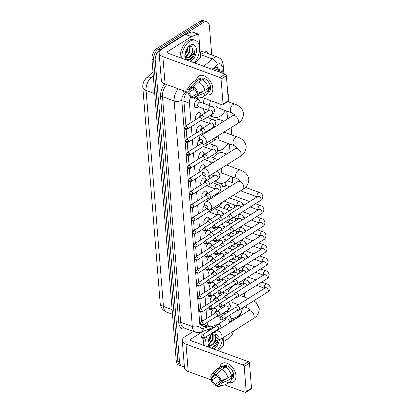 <?xml version="1.0" encoding="UTF-8"?>
<svg xmlns="http://www.w3.org/2000/svg" width="413" height="413" viewBox="0 0 413 413"><rect width="100%" height="100%" fill="white"/><g stroke="black" fill="none" stroke-linecap="round" stroke-linejoin="round"><path stroke-width="0.62" d="M198.204 106.946A4.342 2.586 -69.9 0 1 197.569 107.452A4.342 2.586 -69.9 0 1 195.772 107.757A4.342 2.586 -69.9 0 1 194.482 104.153A4.342 2.586 -69.9 0 1 196.96 99.91A4.342 2.586 -69.9 0 1 198.751 99.605A4.342 2.586 -69.9 0 1 200.088 101.789M195.731 119.651A4.342 2.586 -69.9 0 1 198.013 112.966A4.342 2.586 -69.9 0 1 199.804 112.661A4.342 2.586 -69.9 0 1 201.136 114.845M196.784 132.707A4.342 2.586 -69.9 0 1 199.061 126.022A4.342 2.586 -69.9 0 1 200.852 125.717A4.342 2.586 -69.9 0 1 202.189 127.901M197.832 145.763A4.342 2.586 -69.9 0 1 199.52 139.542M198.885 158.819A4.342 2.586 -69.9 0 1 201.162 152.139A4.342 2.586 -69.9 0 1 202.953 151.834A4.342 2.586 -69.9 0 1 204.29 154.018M199.933 171.875A4.342 2.586 -69.9 0 1 202.21 165.195A4.342 2.586 -69.9 0 1 204.007 164.89A4.342 2.586 -69.9 0 1 205.338 167.074M200.986 184.931A4.342 2.586 -69.9 0 1 203.263 178.251A4.342 2.586 -69.9 0 1 205.054 177.946A4.342 2.586 -69.9 0 1 206.392 180.13M202.034 197.992A4.342 2.586 -69.9 0 1 204.311 191.307A4.342 2.586 -69.9 0 1 206.108 191.002A4.342 2.586 -69.9 0 1 207.44 193.186M203.088 211.048A4.342 2.586 -69.9 0 1 204.74 204.853M204.136 224.104A4.342 2.586 -69.9 0 1 206.412 217.419A4.342 2.586 -69.9 0 1 208.209 217.114A4.342 2.586 -69.9 0 1 209.541 219.298M205.189 237.16A4.342 2.586 -69.9 0 1 207.465 230.475A4.342 2.586 -69.9 0 1 209.257 230.17A4.342 2.586 -69.9 0 1 210.594 232.354M206.237 250.216A4.342 2.586 -69.9 0 1 208.513 243.531A4.342 2.586 -69.9 0 1 210.31 243.226A4.342 2.586 -69.9 0 1 211.642 245.41M207.29 263.272A4.342 2.586 -69.9 0 1 209.567 256.592A4.342 2.586 -69.9 0 1 211.358 256.282A4.342 2.586 -69.9 0 1 212.695 258.471M208.338 276.328A4.342 2.586 -69.9 0 1 210.615 269.648A4.342 2.586 -69.9 0 1 212.406 269.343A4.342 2.586 -69.9 0 1 213.743 271.527M209.391 289.384A4.342 2.586 -69.9 0 1 211.668 282.704A4.342 2.586 -69.9 0 1 213.459 282.399A4.342 2.586 -69.9 0 1 214.796 284.583M210.439 302.44A4.342 2.586 -69.9 0 1 212.716 295.76A4.342 2.586 -69.9 0 1 214.507 295.455A4.342 2.586 -69.9 0 1 215.844 297.639M211.492 315.501A4.342 2.586 -69.9 0 1 213.769 308.816A4.342 2.586 -69.9 0 1 215.56 308.511A4.342 2.586 -69.9 0 1 216.897 310.695M226.014 185.597A4.615 2.752 -69.9 0 1 225.059 186.423A4.615 2.752 -69.9 0 1 223.154 186.748A4.615 2.752 -69.9 0 1 221.719 183.418M223.97 208.55A4.615 2.752 -69.9 0 1 226.515 204.512A4.615 2.752 -69.9 0 1 228.42 204.192A4.615 2.752 -69.9 0 1 229.865 206.918M231.461 319.006L236.768 316.952A8.136 4.853 110.1 0 0 237.697 316.477A8.136 4.853 110.1 0 0 242.416 307.948M223.433 73.478A8.136 4.853 110.1 0 0 221.378 71.279L215.158 69.007L213.526 68.811M153.006 72.177L146.243 78.134A7.32 4.367 110.1 0 0 142.779 86.616M207.104 322.424A8.136 4.853 110.1 0 0 209.618 326.631A8.136 4.853 110.1 0 0 212.045 326.533L218.384 324.076M190.78 96.921A8.136 4.853 110.1 0 0 189.469 103.235L191.028 122.615M191.348 126.579L192.076 135.671M192.396 139.635L193.129 148.726M193.449 152.691L194.177 161.782M194.497 165.747L195.23 174.838M195.55 178.803L196.278 187.894M196.598 191.859L197.331 200.95M197.651 204.915L198.379 214.006M198.699 217.971L199.433 227.062M199.753 231.032L200.481 240.123M200.801 244.088L201.534 253.179M201.854 257.144L202.582 266.235M202.902 270.2L203.635 279.291M203.955 283.256L204.683 292.347M205.003 296.312L205.736 305.403M206.051 309.368L206.784 318.459M221.378 71.279A8.136 4.853 110.1 0 0 218.389 71.635M240.738 284.851L240.603 283.184M239.777 272.931L239.55 270.128M238.729 259.875L238.502 257.072M237.676 246.819L237.449 244.016M236.628 233.763L236.401 230.96M235.575 220.702L235.348 217.904M234.527 207.646L234.3 204.848M233.567 195.71L233.526 195.215M232.514 182.654L232.044 176.831M230.046 151.943L229.401 143.93M227.398 119.042L226.752 111.03M219.009 205.994A4.342 2.586 -69.9 0 1 219.076 206.438M217.956 192.933A4.342 2.586 -69.9 0 1 218.028 193.382M234.976 271.145A4.615 2.752 -69.9 0 1 235.121 272.198M233.928 258.089A4.615 2.752 -69.9 0 1 234.068 259.142M232.875 245.033A4.615 2.752 -69.9 0 1 233.02 246.086M231.827 231.977A4.615 2.752 -69.9 0 1 231.967 233.03M230.774 218.921A4.615 2.752 -69.9 0 1 230.919 219.974M227.713 180.192A4.615 2.752 -69.9 0 1 227.764 180.806M184.337 366.166A8.136 4.853 -69.9 0 1 182.019 366.223A8.136 4.853 -69.9 0 1 179.495 361.927L155.226 60.257A8.136 4.853 -69.9 0 1 159.97 49.844L203.537 22.416L201.9 21.822A8.136 4.853 -69.9 0 1 205.261 21.249A8.136 4.853 -69.9 0 0 201.9 21.822L158.334 49.245L201.9 21.822L200.264 21.223A8.136 4.853 -69.9 0 1 203.624 20.65L206.898 21.843A8.136 4.853 -69.9 0 1 209.417 26.143L211.735 54.939M155.226 60.257L153.59 59.658A8.136 4.853 -69.9 0 1 158.334 49.245A8.136 4.853 -69.9 0 0 153.59 59.658L177.858 361.329L153.59 59.658L151.953 59.064A8.136 4.853 -69.9 0 1 156.697 48.646L200.264 21.223M182.019 366.223L180.383 365.624A8.136 4.853 -69.9 0 1 177.858 361.329A8.136 4.853 -69.9 0 0 180.383 365.624L178.746 365.03A8.136 4.853 -69.9 0 1 176.222 360.73L151.953 59.064M233.417 331.174A8.136 4.853 -69.9 0 1 228.947 338.226L223.454 341.68M233.04 319.739L233.102 320.478M203.537 22.416A8.136 4.853 -69.9 0 1 206.898 21.843M202.613 325.227A8.136 4.853 110.1 0 0 204.223 326.559A8.136 4.853 110.1 0 0 206.65 326.461L207.868 325.991M187.187 92.058A8.136 4.853 110.1 0 0 183.919 101.242L185.896 125.841M186.191 129.522L186.95 138.897M187.244 142.578L187.998 151.953M188.292 155.634L189.046 165.014M189.345 168.69L190.099 178.07M190.393 181.746L191.147 191.126M191.446 194.807L192.2 204.182M192.494 207.863L193.248 217.238M193.547 220.919L194.301 230.294M194.595 233.975L195.349 243.35M195.648 247.031L196.402 256.406M196.696 260.087L197.45 269.462M197.75 273.143L198.503 282.523M198.798 286.199L199.551 295.579M199.851 299.26L200.604 308.635M200.899 312.316L201.652 321.691M220.098 70.814A8.136 4.853 110.1 0 0 217.739 67.608A8.136 4.853 110.1 0 0 213.464 68.868L212.685 69.554M216.877 67.433A8.136 4.853 -69.9 0 1 218.462 70.215M206.232 325.392L205.013 325.862A8.136 4.853 -69.9 0 1 203.449 326.136M222.628 337.968A13.562 8.084 -69.9 0 1 217.264 350.301M207.589 331.67A13.562 8.084 -69.9 0 1 211.213 328.252A13.562 8.084 -69.9 0 1 211.471 328.098M214.042 327.101A13.562 8.084 -69.9 0 1 215.008 327.003M219.52 339.238A8.843 5.271 -69.9 0 1 214.414 348.319A8.843 5.271 -69.9 0 1 213.325 348.861M208.854 347.23A8.843 5.271 -69.9 0 1 208.085 344.855A8.843 5.271 -69.9 0 1 212.148 333.73A8.843 5.271 -69.9 0 1 213.175 332.95A8.843 5.271 -69.9 0 1 215.318 332.155M208.018 344.189L210.062 347.188L213.459 346.992C215.152 346.048 216.52 344.457 217.568 342.217L218.363 338.836M208.957 345.371L211.425 344.943C214.507 342.702 215.88 339.78 215.54 336.182M208.183 344.793L209.272 345.511L212.076 345.18L213.18 344.401A6.128 3.655 -69.9 0 0 215.638 336.564M208.049 344.328L208.828 343.993L212.514 339.305L212.38 333.931M208.152 344.695L209.479 344.23L213.165 339.543L213.17 334.375L212.716 333.838M208.157 341.437L209.918 338.355L210.449 335.686M208.028 342.465L210.568 338.593L211.053 334.881M217.811 338.49L213.18 344.401M215.338 335.454L211.637 334.287M204.915 345.789A13.562 8.084 -69.9 0 1 206.83 336.316M203.279 345.196A13.562 8.084 -69.9 0 1 204.352 337.875M208.493 341.019L209.902 338.087L210.449 335.738M211.095 341.964L212.499 339.037L213.046 336.688M213.691 342.914L215.096 339.987L215.643 337.633M212.349 347.416L213.02 347.096L217.692 340.931L218.219 338.753M235.947 375.68A10.846 6.902 57.8 0 1 229.236 382.34A10.846 6.902 57.8 0 0 233.546 381.87A10.846 6.902 57.8 0 0 235.947 375.68A10.846 6.902 57.8 0 0 228.167 363.776A10.846 6.902 57.8 0 0 219.695 367.193A10.846 6.902 57.8 0 1 221.987 363.512A10.846 6.902 57.8 0 1 230.578 365.443A10.846 6.902 57.8 0 1 235.947 375.68M223.134 337.648L223.67 344.37A1.358 0.811 110.1 0 1 223.035 345.991L217.878 350.529M193.392 331.386L184.91 336.724A10.846 5.312 -4.6 0 0 182.278 340.586A10.846 5.312 -4.6 0 0 186.01 344.174L243.066 365.009L248.383 361.669L191.322 340.828A2.71 1.327 175.4 0 1 190.388 339.93A2.71 1.327 175.4 0 1 191.049 338.965L203.263 331.278M182.278 340.586L184.477 367.921A10.846 5.312 -4.6 0 0 188.209 371.509L211.1 379.872M224.703 384.839L245.265 392.35A1.358 0.862 -122.2 0 0 245.895 392.319A1.358 0.862 -122.2 0 0 246.194 391.545L251.507 388.199A1.358 0.862 57.8 0 1 251.207 388.974L245.895 392.319M248.383 361.669A1.358 0.862 57.8 0 1 249.498 363.218L244.186 366.563L246.194 391.545M244.186 366.563A1.358 0.862 -122.2 0 0 243.066 365.009M249.498 363.218L251.507 388.199M226.933 378.391L220.134 382.675A5.426 3.449 57.8 0 1 218.967 384.637A5.426 3.449 57.8 0 1 217.465 384.988L219.928 383.434M221.027 380.714L215.421 384.24A5.426 3.449 57.8 0 1 212.21 379.779L217.506 376.45M231.337 375.014L232.452 374.312A7.862 5.002 57.8 0 1 232.633 375.525A7.862 5.002 57.8 0 1 232.638 376.671L230.867 377.787L231.698 378.091A8.952 5.694 57.8 0 1 229.7 382.051L226.159 384.276A8.952 5.694 57.8 0 1 225.142 384.72L219.035 386.361A7.052 4.486 57.8 0 1 217.584 386.434L217.465 384.988M223.041 366.372L223.578 366.037A7.862 5.002 57.8 0 1 229.804 367.436A7.862 5.002 57.8 0 1 233.696 374.854A7.862 5.002 57.8 0 1 231.956 379.346L231.419 379.681M226.154 367.653L227.186 367.002A7.862 5.002 57.8 0 0 225.137 366.254L223.366 367.369L223.288 366.414L219.747 368.644L214.569 373.662L214.688 375.112L218.116 372.949M216.624 374.524L212.024 377.425L210.764 376.966A7.052 4.486 57.8 0 1 211.662 374.653L215.782 369.857A8.952 5.694 57.8 0 1 216.624 369.129L220.165 366.899A8.952 5.694 57.8 0 1 223.288 366.414M225.338 367.162A8.952 5.694 57.8 0 1 231.507 375.732L227.966 377.962L221.203 380.776L219.943 380.316A5.426 3.449 57.8 0 0 216.732 375.856L216.613 374.41L221.796 369.392L225.338 367.162M216.624 369.129A8.952 5.694 57.8 0 1 219.747 368.644M221.796 369.392A8.952 5.694 57.8 0 1 227.966 377.962M214.223 376.036L210.955 379.32L212.21 379.779M215.421 384.24L215.54 385.69L217.475 385.097M215.54 385.69A7.052 4.486 57.8 0 1 210.955 379.32M211.662 374.653A7.052 4.486 57.8 0 1 214.569 373.662M216.613 374.41A7.052 4.486 57.8 0 1 221.203 380.776M212.024 377.425A5.426 3.449 57.8 0 1 213.185 375.458A5.426 3.449 57.8 0 1 214.688 375.112M220.134 382.675L221.389 383.135L228.157 380.316L231.698 378.091M228.157 380.316A8.952 5.694 57.8 0 1 226.159 384.276M221.389 383.135A7.052 4.486 57.8 0 1 219.035 386.361M230.981 376.067L232.638 376.671M225.137 366.254L225.219 367.234M181.777 58.264A13.562 8.084 -69.9 0 1 189.712 41.326A13.562 8.084 -69.9 0 1 195.313 40.371A13.562 8.084 -69.9 0 1 199.541 49.751A13.562 8.084 -69.9 0 1 194.131 62.776M180.14 57.665A13.562 8.084 -69.9 0 1 188.08 40.727A13.562 8.084 -69.9 0 1 193.676 39.772L195.313 40.371M185.721 59.704A8.843 5.271 -69.9 0 1 184.952 57.33A8.843 5.271 -69.9 0 1 189.015 46.204A8.843 5.271 -69.9 0 1 190.042 45.425A8.843 5.271 -69.9 0 1 196.433 49.472A8.843 5.271 -69.9 0 1 191.281 60.794A8.843 5.271 -69.9 0 1 190.186 61.336M184.885 56.664L186.929 59.663L190.326 59.462C192.014 58.522 193.387 56.932 194.43 54.692L195.153 48.853C194.735 52.301 193.031 54.975 190.047 56.875A6.128 3.655 -69.9 0 0 192.406 48.657C191.782 46.349 190.481 45.719 188.504 46.762M185.819 57.841L188.292 57.412C191.374 55.177 192.747 52.255 192.406 48.657M185.05 57.268L186.139 57.98L188.942 57.65L190.047 56.875M184.916 56.798L185.695 56.467L189.381 51.78L189.247 46.406M185.019 57.164L186.346 56.7L190.032 52.017L190.037 46.845L189.582 46.313M185.024 53.912L186.784 50.83L187.316 48.156M184.895 54.939L187.435 51.067L187.92 47.35M185.36 53.489L186.769 50.562L187.316 48.213M187.956 54.439L189.366 51.511L189.913 49.157M190.558 55.388L191.962 52.456L192.51 50.107M189.216 59.89L189.887 59.565L194.559 53.406L195.153 48.853M218.24 336.709A1.9 1.208 -122.2 0 0 216.675 334.535A1.9 1.208 -122.2 0 0 215.374 335.661A1.9 1.208 -122.2 0 0 215.39 335.805A1.9 1.208 -122.2 0 0 216.536 337.622A1.9 1.208 -122.2 0 0 218.24 336.709M215.39 335.805L215.142 334.148A4.61 2.932 57.8 0 1 215.101 333.797A4.61 2.932 57.8 0 1 216.123 331.169A4.61 2.932 57.8 0 1 219.773 331.99A4.61 2.932 57.8 0 1 222.055 336.337A4.61 2.932 57.8 0 1 221.032 338.97A4.61 2.932 57.8 0 1 217.919 338.567L216.536 337.622M228.601 290.855A14.914 8.895 -69.9 0 1 233.701 285.486A14.914 8.895 -69.9 0 1 239.86 284.438A14.914 8.895 -69.9 0 1 241.615 285.491M244.522 292.905A14.914 8.895 -69.9 0 1 244.269 297.019M236.881 310.633A14.914 8.895 -69.9 0 1 235.787 311.407A14.914 8.895 -69.9 0 1 234.677 312.022M231.719 300.163A4.61 2.746 110.1 0 0 233.159 302.775L238.42 304.696M228.389 311.815A14.914 8.895 -69.9 0 1 227.124 310.628M221.172 308.604A14.914 8.895 -69.9 0 1 219.959 306.725M219.401 295.997A14.914 8.895 -69.9 0 1 220.057 293.715M207.832 207.367A1.9 1.208 -122.2 0 0 206.268 205.194A1.9 1.208 -122.2 0 0 204.967 206.319A1.9 1.208 -122.2 0 0 204.982 206.464A1.9 1.208 -122.2 0 0 206.128 208.281A1.9 1.208 -122.2 0 0 207.832 207.367M204.982 206.464L204.734 204.807A4.61 2.932 57.8 0 1 204.693 204.461A4.61 2.932 57.8 0 1 205.715 201.828A4.61 2.932 57.8 0 1 209.365 202.649A4.61 2.932 57.8 0 1 211.647 207.001A4.61 2.932 57.8 0 1 210.625 209.628A4.61 2.932 57.8 0 1 207.517 209.226L206.128 208.281M222.462 156.718A14.914 8.895 -69.9 0 1 223.294 156.145A14.914 8.895 -69.9 0 1 224.13 155.67M233.681 160.549A14.914 8.895 -69.9 0 1 233.861 167.678M230.697 176.341A14.914 8.895 -69.9 0 1 225.379 182.071A14.914 8.895 -69.9 0 1 219.22 183.119A14.914 8.895 -69.9 0 1 216.092 180.393M213.222 157.601A14.914 8.895 -69.9 0 1 217.155 153.904A14.914 8.895 -69.9 0 1 223.319 152.856L226.66 154.075M221.807 168.029A4.61 2.746 110.1 0 0 222.757 173.439L237.072 178.664A4.61 2.746 110.1 0 1 235.642 176.232A4.61 2.746 110.1 0 1 238.332 170.326A4.61 2.746 110.1 0 1 240.232 170.006L226.582 165.019M210.103 178.39A14.914 8.895 -69.9 0 1 209.035 176.067M209.484 164.89A14.914 8.895 -69.9 0 1 210.656 161.865M205.184 174.467A1.9 1.208 -122.2 0 0 203.619 172.293A1.9 1.208 -122.2 0 0 202.318 173.419A1.9 1.208 -122.2 0 0 202.339 173.563A1.9 1.208 -122.2 0 0 203.48 175.38A1.9 1.208 -122.2 0 0 205.184 174.467M202.339 173.563L202.086 171.906A4.61 2.932 57.8 0 1 202.045 171.56A4.61 2.932 57.8 0 1 203.067 168.927A4.61 2.932 57.8 0 1 206.717 169.748A4.61 2.932 57.8 0 1 208.999 174.1A4.61 2.932 57.8 0 1 207.982 176.728A4.61 2.932 57.8 0 1 204.869 176.325L203.48 175.38M219.814 123.817A14.914 8.895 -69.9 0 1 220.645 123.244A14.914 8.895 -69.9 0 1 221.482 122.769M231.037 127.648A14.914 8.895 -69.9 0 1 231.213 134.777M228.053 143.44A14.914 8.895 -69.9 0 1 222.731 149.17A14.914 8.895 -69.9 0 1 217.687 150.492M214.739 120.864A14.914 8.895 -69.9 0 1 220.671 119.956L224.011 121.174M219.158 135.128A4.61 2.746 110.1 0 0 220.108 140.539L234.424 145.763A4.61 2.746 110.1 0 1 232.994 143.332A4.61 2.746 110.1 0 1 235.684 137.426A4.61 2.746 110.1 0 1 237.589 137.106L223.934 132.119M212.303 144.591A14.914 8.895 -69.9 0 1 211.915 141.865M202.535 141.566A1.9 1.208 -122.2 0 0 200.971 139.393A1.9 1.208 -122.2 0 0 199.675 140.518A1.9 1.208 -122.2 0 0 199.691 140.663A1.9 1.208 -122.2 0 0 200.837 142.48A1.9 1.208 -122.2 0 0 202.535 141.566M199.691 140.663L199.438 139.005A4.61 2.932 57.8 0 1 199.402 138.66A4.61 2.932 57.8 0 1 200.419 136.027A4.61 2.932 57.8 0 1 204.068 136.848A4.61 2.932 57.8 0 1 206.35 141.2A4.61 2.932 57.8 0 1 205.333 143.827A4.61 2.932 57.8 0 1 202.22 143.425L200.837 142.48M227.749 92.91A14.914 8.895 -69.9 0 1 228.57 101.877M225.405 110.539A14.914 8.895 -69.9 0 1 220.083 116.27A14.914 8.895 -69.9 0 1 213.924 117.318A14.914 8.895 -69.9 0 1 211.043 114.979M216.345 102.708A4.61 2.746 110.1 0 0 217.46 107.638L231.776 112.863A4.61 2.746 110.1 0 1 230.346 110.431A4.61 2.746 110.1 0 1 233.035 104.525A4.61 2.746 110.1 0 1 234.94 104.205L227.826 101.603M209.406 105.516A14.914 8.895 -69.9 0 1 210.563 100.596M205.075 112.971A14.914 8.895 -69.9 0 1 203.325 108.495M203.268 103.276A14.914 8.895 -69.9 0 1 204.43 98.356M238.683 273.618L234.971 272.265A2.442 1.456 110.1 0 0 233.964 272.435A2.442 1.456 110.1 0 0 232.545 275.048M236.902 310.617L238.833 310.142A2.442 1.554 -122.2 0 0 239.132 310.013A2.442 1.554 -122.2 0 0 239.674 308.625A2.442 1.554 -122.2 0 0 237.661 305.832A2.442 1.554 -122.2 0 0 236.53 305.883A2.442 1.554 -122.2 0 0 236.288 306.1L235.023 307.633M236.783 310.648A1.76 1.12 -122.2 0 0 237 310.555A1.76 1.12 -122.2 0 0 237.392 309.549A1.76 1.12 -122.2 0 0 235.937 307.535A1.76 1.12 -122.2 0 0 235.121 307.571L220.707 316.647L219.886 318.284A1.76 0.862 175.4 0 0 220.496 318.867A1.76 0.862 -4.6 0 0 222.974 318.624A1.76 1.12 -122.2 0 0 222.101 316.962A1.76 1.12 -122.2 0 0 220.707 316.647M237.635 260.562L233.923 259.204A2.442 1.456 110.1 0 0 232.911 259.379A2.442 1.456 110.1 0 0 231.492 261.992M235.849 297.561L237.785 297.086A2.442 1.554 -122.2 0 0 238.084 296.957A2.442 1.554 -122.2 0 0 238.621 295.563A2.442 1.554 -122.2 0 0 236.613 292.771A2.442 1.554 -122.2 0 0 235.482 292.827A2.442 1.554 -122.2 0 0 235.24 293.044L233.975 294.577M235.735 297.592A1.76 1.12 -122.2 0 0 235.952 297.499A1.76 1.12 -122.2 0 0 236.339 296.493A1.76 1.12 -122.2 0 0 234.889 294.474A1.76 1.12 -122.2 0 0 234.073 294.515L219.654 303.591L218.838 305.222A1.76 0.862 175.4 0 0 219.442 305.806A1.76 0.862 -4.6 0 0 221.926 305.568A1.76 1.12 -122.2 0 0 221.053 303.906A1.76 1.12 -122.2 0 0 219.654 303.591M236.582 247.506L232.87 246.148A2.442 1.456 110.1 0 0 231.863 246.324A2.442 1.456 110.1 0 0 230.444 248.931M234.801 284.505L236.732 284.03A2.442 1.554 -122.2 0 0 237.031 283.901A2.442 1.554 -122.2 0 0 237.573 282.507A2.442 1.554 -122.2 0 0 235.56 279.715A2.442 1.554 -122.2 0 0 234.429 279.771A2.442 1.554 -122.2 0 0 234.186 279.988L232.922 281.521M234.682 284.536A1.76 1.12 -122.2 0 0 234.899 284.443A1.76 1.12 -122.2 0 0 235.291 283.437A1.76 1.12 -122.2 0 0 233.835 281.418A1.76 1.12 -122.2 0 0 233.02 281.459L218.606 290.535L217.785 292.167A1.76 0.862 175.4 0 0 218.394 292.75A1.76 0.862 -4.6 0 0 220.872 292.512A1.76 1.12 -122.2 0 0 220 290.85A1.76 1.12 -122.2 0 0 218.606 290.535M235.534 234.45L231.822 233.092A2.442 1.456 110.1 0 0 230.81 233.262A2.442 1.456 110.1 0 0 229.391 235.875M233.748 271.449L235.684 270.974A2.442 1.554 -122.2 0 0 235.983 270.845A2.442 1.554 -122.2 0 0 236.52 269.452A2.442 1.554 -122.2 0 0 234.512 266.659A2.442 1.554 -122.2 0 0 233.381 266.715A2.442 1.554 -122.2 0 0 233.138 266.932L231.874 268.465M233.634 271.48A1.76 1.12 -122.2 0 0 233.851 271.387A1.76 1.12 -122.2 0 0 234.238 270.381A1.76 1.12 -122.2 0 0 232.787 268.362A1.76 1.12 -122.2 0 0 231.972 268.404L217.553 277.479L216.737 279.111A1.76 0.862 175.4 0 0 217.341 279.694A1.76 0.862 -4.6 0 0 219.824 279.456A1.76 1.12 -122.2 0 0 218.952 277.794A1.76 1.12 -122.2 0 0 217.553 277.479M234.481 221.394L230.769 220.036A2.442 1.456 110.1 0 0 229.762 220.206A2.442 1.456 110.1 0 0 228.343 222.819M232.7 258.393L234.63 257.913A2.442 1.554 -122.2 0 0 234.93 257.789A2.442 1.554 -122.2 0 0 235.472 256.396A2.442 1.554 -122.2 0 0 233.459 253.603A2.442 1.554 -122.2 0 0 232.328 253.659A2.442 1.554 -122.2 0 0 232.085 253.871L230.821 255.41M232.581 258.419A1.76 1.12 -122.2 0 0 232.798 258.332A1.76 1.12 -122.2 0 0 233.19 257.325A1.76 1.12 -122.2 0 0 231.734 255.306A1.76 1.12 -122.2 0 0 230.919 255.348L216.505 264.423L215.684 266.055A1.76 0.862 175.4 0 0 216.293 266.638A1.76 0.862 -4.6 0 0 218.771 266.4A1.76 1.12 -122.2 0 0 217.899 264.738A1.76 1.12 -122.2 0 0 216.505 264.423M229.984 207.078L228.57 205.137A4.068 2.426 110.1 0 0 227.821 204.554A4.068 2.426 110.1 0 0 226.143 204.843A4.068 2.426 110.1 0 0 225.787 205.096M233.433 208.338L229.721 206.98A2.442 1.456 110.1 0 0 228.709 207.15A2.442 1.456 110.1 0 0 227.289 209.763M231.647 245.337L233.582 244.857A2.442 1.554 -122.2 0 0 233.882 244.733A2.442 1.554 -122.2 0 0 234.419 243.34A2.442 1.554 -122.2 0 0 232.411 240.547A2.442 1.554 -122.2 0 0 231.28 240.603A2.442 1.554 -122.2 0 0 231.037 240.815L229.773 242.354M231.533 245.363A1.76 1.12 -122.2 0 0 231.75 245.276A1.76 1.12 -122.2 0 0 232.137 244.269A1.76 1.12 -122.2 0 0 230.686 242.25A1.76 1.12 -122.2 0 0 229.871 242.292L215.452 251.367L214.636 252.999A1.76 0.862 175.4 0 0 215.24 253.582A1.76 0.862 -4.6 0 0 217.723 253.345A1.76 1.12 -122.2 0 0 216.851 251.677A1.76 1.12 -122.2 0 0 215.452 251.367M230.599 232.282L232.529 231.801A2.442 1.554 -122.2 0 0 232.829 231.678A2.442 1.554 -122.2 0 0 233.371 230.284A2.442 1.554 -122.2 0 0 231.357 227.491A2.442 1.554 -122.2 0 0 230.227 227.548A2.442 1.554 -122.2 0 0 229.984 227.759L228.719 229.298M230.48 232.307A1.76 1.12 -122.2 0 0 230.697 232.22A1.76 1.12 -122.2 0 0 231.089 231.213A1.76 1.12 -122.2 0 0 229.633 229.194A1.76 1.12 -122.2 0 0 228.817 229.236L214.404 238.306L213.583 239.943A1.76 0.862 175.4 0 0 214.192 240.526A1.76 0.862 -4.6 0 0 216.67 240.289A1.76 1.12 -122.2 0 0 215.798 238.621A1.76 1.12 -122.2 0 0 214.404 238.306M234.827 183.501L227.62 180.868A2.442 1.456 110.1 0 0 226.995 180.863M229.551 219.226L231.481 218.745A2.442 1.554 -122.2 0 0 231.781 218.622A2.442 1.554 -122.2 0 0 232.318 217.228A2.442 1.554 -122.2 0 0 230.309 214.435A2.442 1.554 -122.2 0 0 229.179 214.486A2.442 1.554 -122.2 0 0 228.936 214.703L227.671 216.242M229.432 219.251A1.76 1.12 -122.2 0 0 229.649 219.158A1.76 1.12 -122.2 0 0 230.036 218.157A1.76 1.12 -122.2 0 0 228.585 216.138A1.76 1.12 -122.2 0 0 227.769 216.18L213.351 225.25L212.535 226.887A1.76 0.862 175.4 0 0 213.139 227.47A1.76 0.862 -4.6 0 0 215.622 227.227A1.76 1.12 -122.2 0 0 214.75 225.565A1.76 1.12 -122.2 0 0 213.351 225.25M221.724 184.358A4.068 2.426 110.1 0 0 222.932 186.082A4.068 2.426 110.1 0 0 223.877 186.118L226.205 185.551M225.916 181.71A2.442 1.456 110.1 0 0 225.942 185.452L229.602 186.79M228.694 297.902A2.442 1.554 -122.2 0 0 226.747 295.507A2.442 1.554 -122.2 0 0 225.617 295.563A2.442 1.554 -122.2 0 0 225.374 295.775L224.109 297.314M226.479 299.296A1.76 1.12 -122.2 0 0 226.474 299.229A1.76 1.12 -122.2 0 0 225.023 297.21A1.76 1.12 -122.2 0 0 224.207 297.252L209.794 306.327L208.973 307.959A1.76 0.862 175.4 0 0 209.577 308.542A1.76 0.862 -4.6 0 0 212.06 308.305A1.76 1.12 -122.2 0 0 211.188 306.642A1.76 1.12 -122.2 0 0 209.794 306.327M227.646 284.846A2.442 1.554 -122.2 0 0 225.694 282.451A2.442 1.554 -122.2 0 0 224.569 282.507A2.442 1.554 -122.2 0 0 224.326 282.719L223.056 284.258M225.431 286.24A1.76 1.12 -122.2 0 0 225.426 286.173A1.76 1.12 -122.2 0 0 223.975 284.154A1.76 1.12 -122.2 0 0 223.159 284.196L208.741 293.271L207.925 294.903A1.76 0.862 175.4 0 0 208.529 295.486A1.76 0.862 -4.6 0 0 211.007 295.249A1.76 1.12 -122.2 0 0 210.134 293.581A1.76 1.12 -122.2 0 0 208.741 293.271M226.598 271.785A2.442 1.554 -122.2 0 0 224.646 269.395A2.442 1.554 -122.2 0 0 223.516 269.446A2.442 1.554 -122.2 0 0 223.273 269.663L222.008 271.202M224.378 273.184A1.76 1.12 -122.2 0 0 224.373 273.117A1.76 1.12 -122.2 0 0 222.922 271.098A1.76 1.12 -122.2 0 0 222.106 271.14L207.693 280.21L206.872 281.847A1.76 0.862 175.4 0 0 207.481 282.43A1.76 0.862 -4.6 0 0 209.959 282.187A1.76 1.12 -122.2 0 0 209.086 280.525A1.76 1.12 -122.2 0 0 207.693 280.21M225.544 258.729A2.442 1.554 -122.2 0 0 223.593 256.339A2.442 1.554 -122.2 0 0 222.468 256.39A2.442 1.554 -122.2 0 0 222.225 256.607L220.955 258.146M223.33 260.128A1.76 1.12 -122.2 0 0 223.325 260.056A1.76 1.12 -122.2 0 0 221.874 258.042A1.76 1.12 -122.2 0 0 221.058 258.079L206.639 267.154L205.824 268.791A1.76 0.862 175.4 0 0 206.428 269.374A1.76 0.862 -4.6 0 0 208.911 269.131A1.76 1.12 -122.2 0 0 208.033 267.469A1.76 1.12 -122.2 0 0 206.639 267.154M224.496 245.673A2.442 1.554 -122.2 0 0 222.545 243.283A2.442 1.554 -122.2 0 0 221.414 243.334A2.442 1.554 -122.2 0 0 221.172 243.551L219.907 245.085M222.277 247.067A1.76 1.12 -122.2 0 0 222.271 247A1.76 1.12 -122.2 0 0 220.821 244.986A1.76 1.12 -122.2 0 0 220.005 245.023L205.591 254.098L204.771 255.735A1.76 0.862 175.4 0 0 205.38 256.318A1.76 0.862 -4.6 0 0 207.858 256.075A1.76 1.12 -122.2 0 0 206.985 254.413A1.76 1.12 -122.2 0 0 205.591 254.098M229.742 210.656L219.133 206.784A2.442 1.456 110.1 0 0 218.126 206.954A2.442 1.456 110.1 0 0 216.706 209.567M223.443 232.617A2.442 1.554 -122.2 0 0 221.497 230.222A2.442 1.554 -122.2 0 0 220.366 230.278A2.442 1.554 -122.2 0 0 220.124 230.495L218.854 232.029M221.229 234.011A1.76 1.12 -122.2 0 0 221.223 233.944A1.76 1.12 -122.2 0 0 219.773 231.925A1.76 1.12 -122.2 0 0 218.957 231.967L204.538 241.042L203.723 242.674A1.76 0.862 175.4 0 0 204.327 243.257A1.76 0.862 -4.6 0 0 206.81 243.02A1.76 1.12 -122.2 0 0 205.932 241.357A1.76 1.12 -122.2 0 0 204.538 241.042M218.4 193.842L218.085 193.728A2.442 1.456 110.1 0 0 217.078 193.898A2.442 1.456 110.1 0 0 215.927 195.401M222.395 219.561A2.442 1.554 -122.2 0 0 220.444 217.166A2.442 1.554 -122.2 0 0 219.313 217.223A2.442 1.554 -122.2 0 0 219.071 217.439L217.806 218.973M220.175 220.955A1.76 1.12 -122.2 0 0 220.175 220.888A1.76 1.12 -122.2 0 0 218.72 218.869A1.76 1.12 -122.2 0 0 217.904 218.911L203.49 227.986L202.669 229.618A1.76 0.862 175.4 0 0 203.279 230.201A1.76 0.862 -4.6 0 0 205.757 229.964A1.76 1.12 -122.2 0 0 204.884 228.301A1.76 1.12 -122.2 0 0 203.49 227.986M217.197 311.108L215.803 309.198A4.068 2.426 110.1 0 0 215.059 308.614A4.068 2.426 110.1 0 0 214.326 308.542M217.171 311.118L216.954 311.041A2.442 1.456 110.1 0 0 215.947 311.211A2.442 1.456 110.1 0 0 214.559 313.565M220.702 328.283A2.442 1.554 -122.2 0 0 220.94 327.179A2.442 1.554 -122.2 0 0 218.931 324.386A2.442 1.554 -122.2 0 0 217.801 324.442A2.442 1.554 -122.2 0 0 217.558 324.659L216.293 326.193M218.054 329.207A1.76 1.12 -122.2 0 0 218.27 329.115A1.76 1.12 -122.2 0 0 218.658 328.108A1.76 1.12 -122.2 0 0 217.207 326.089A1.76 1.12 -122.2 0 0 216.391 326.131L202.029 335.17L201.208 336.807A1.76 0.862 175.4 0 0 201.818 337.39A1.76 0.862 -4.6 0 0 204.296 337.147A1.76 1.12 -122.2 0 0 203.423 335.485A1.76 1.12 -122.2 0 0 202.029 335.17M212.814 88.15A10.846 6.902 57.8 0 1 206.097 94.814A10.846 6.902 57.8 0 0 210.413 94.345A10.846 6.902 57.8 0 0 212.814 88.15A10.846 6.902 57.8 0 0 205.034 76.25A10.846 6.902 57.8 0 0 196.562 79.668A10.846 6.902 57.8 0 1 198.854 75.982A10.846 6.902 57.8 0 1 207.44 77.918A10.846 6.902 57.8 0 1 212.814 88.15M191.544 36.581A1.358 0.811 110.1 0 0 191.389 36.659L185.256 34.418A1.358 0.811 -69.9 0 1 185.411 34.341L191.544 36.581L197.941 34.103A1.358 0.811 110.1 0 1 198.343 34.088A1.358 0.811 110.1 0 1 198.767 34.806L200.537 56.839A1.358 0.811 110.1 0 1 199.902 58.46L194.745 63.003M185.256 34.418L161.777 49.199A10.846 5.312 -4.6 0 0 159.144 53.055A10.846 5.312 -4.6 0 0 162.877 56.648L219.933 77.484L225.245 74.139L168.189 53.303A2.71 1.327 175.4 0 1 167.255 52.405A2.71 1.327 175.4 0 1 167.915 51.439L191.389 36.659M185.411 34.341L191.802 31.863A1.358 0.811 -69.9 0 1 192.21 31.847L198.343 34.088M159.144 53.055L161.344 80.396A10.846 5.312 -4.6 0 0 165.076 83.984L187.967 92.347M201.565 97.313L222.132 104.825A1.358 0.862 -122.2 0 0 222.762 104.794A1.358 0.862 -122.2 0 0 223.061 104.019L228.374 100.674A1.358 0.862 57.8 0 1 228.074 101.448L222.762 104.794M225.245 74.139A1.358 0.862 57.8 0 1 226.365 75.693L221.053 79.038L223.061 104.019M221.053 79.038A1.358 0.862 -122.2 0 0 219.933 77.484M226.365 75.693L228.374 100.674M203.8 90.865L196.996 95.145A5.426 3.449 57.8 0 1 195.834 97.112A5.426 3.449 57.8 0 1 194.332 97.458L196.794 95.909M197.889 93.183L192.288 96.714A5.426 3.449 57.8 0 1 189.077 92.254L194.373 88.919M208.204 87.489L209.319 86.787A7.862 5.002 57.8 0 1 209.499 88A7.862 5.002 57.8 0 1 209.505 89.146L207.734 90.261L208.565 90.561A8.952 5.694 57.8 0 1 206.567 94.52L203.026 96.75A8.952 5.694 57.8 0 1 202.009 97.194L195.901 98.836A7.052 4.486 57.8 0 1 194.451 98.908L194.332 97.458M199.907 78.842L200.444 78.506A7.862 5.002 57.8 0 1 206.67 79.91A7.862 5.002 57.8 0 1 210.563 87.329A7.862 5.002 57.8 0 1 208.823 91.82L208.286 92.156M203.015 80.122L204.048 79.472A7.862 5.002 57.8 0 0 202.003 78.728L200.233 79.843L200.155 78.888L196.614 81.118L191.436 86.136L191.555 87.582L194.982 85.424M193.49 86.998L188.886 89.895L187.631 89.435A7.052 4.486 57.8 0 1 188.524 87.128L192.649 82.326A8.952 5.694 57.8 0 1 193.49 81.604L197.032 79.373A8.952 5.694 57.8 0 1 200.155 78.888M202.2 79.632A8.952 5.694 57.8 0 1 208.374 88.206L204.833 90.437L198.064 93.25L196.81 92.791A5.426 3.449 57.8 0 0 193.599 88.33L193.48 86.88L198.658 81.862L202.2 79.632M193.49 81.604A8.952 5.694 57.8 0 1 196.614 81.118M198.658 81.862A8.952 5.694 57.8 0 1 204.833 90.437M191.09 88.511L187.822 91.794L189.077 92.254M192.288 96.714L192.406 98.16L194.342 97.571M192.406 98.16A7.052 4.486 57.8 0 1 187.822 91.794M188.524 87.128A7.052 4.486 57.8 0 1 191.436 86.136M193.48 86.88A7.052 4.486 57.8 0 1 198.064 93.25M188.886 89.895A5.426 3.449 57.8 0 1 190.052 87.933A5.426 3.449 57.8 0 1 191.555 87.582M196.996 95.145L198.255 95.604L205.024 92.791L208.565 90.561M205.024 92.791A8.952 5.694 57.8 0 1 203.026 96.75M198.255 95.604A7.052 4.486 57.8 0 1 195.901 98.836M207.847 88.537L209.505 89.146M202.003 78.728L202.086 79.709M216.144 298.052L214.755 296.142A4.068 2.426 110.1 0 0 214.006 295.558A4.068 2.426 110.1 0 0 213.278 295.486M216.123 298.062L215.901 297.985A2.442 1.456 110.1 0 0 214.894 298.155A2.442 1.456 110.1 0 0 213.506 300.509M217.119 316.121L219.05 315.646A2.442 1.554 -122.2 0 0 219.349 315.517A2.442 1.554 -122.2 0 0 219.892 314.123A2.442 1.554 -122.2 0 0 217.878 311.33A2.442 1.554 -122.2 0 0 216.753 311.387A2.442 1.554 -122.2 0 0 216.51 311.603L215.24 313.137M217.006 316.151A1.76 1.12 -122.2 0 0 217.217 316.059A1.76 1.12 -122.2 0 0 217.61 315.052A1.76 1.12 -122.2 0 0 216.159 313.033A1.76 1.12 -122.2 0 0 215.343 313.075L200.976 322.114L200.16 323.751A1.76 0.862 175.4 0 0 200.764 324.334A1.76 0.862 -4.6 0 0 203.248 324.091A1.76 1.12 -122.2 0 0 202.375 322.429A1.76 1.12 -122.2 0 0 200.976 322.114M215.096 284.996L213.702 283.086A4.068 2.426 110.1 0 0 212.958 282.502A4.068 2.426 110.1 0 0 212.225 282.425M215.07 285.006L214.853 284.929A2.442 1.456 110.1 0 0 213.846 285.099A2.442 1.456 110.1 0 0 212.458 287.453M218.776 300.669A2.442 1.554 -122.2 0 0 216.83 298.274A2.442 1.554 -122.2 0 0 215.7 298.331A2.442 1.554 -122.2 0 0 215.457 298.542L214.192 300.081M216.562 302.063A1.76 1.12 -122.2 0 0 216.557 301.996A1.76 1.12 -122.2 0 0 215.106 299.977A1.76 1.12 -122.2 0 0 214.29 300.019L199.928 309.058L199.107 310.695A1.76 0.862 175.4 0 0 199.716 311.278A1.76 0.862 -4.6 0 0 202.194 311.035A1.76 1.12 -122.2 0 0 201.322 309.373A1.76 1.12 -122.2 0 0 199.928 309.058M214.042 271.935L212.654 270.03A4.068 2.426 110.1 0 0 211.905 269.446A4.068 2.426 110.1 0 0 211.177 269.369M214.022 271.95L213.805 271.873A2.442 1.456 110.1 0 0 212.793 272.043A2.442 1.456 110.1 0 0 211.404 274.397M217.728 287.613A2.442 1.554 -122.2 0 0 215.777 285.218A2.442 1.554 -122.2 0 0 214.652 285.275A2.442 1.554 -122.2 0 0 214.409 285.486L213.139 287.025M215.514 289.007A1.76 1.12 -122.2 0 0 215.509 288.94A1.76 1.12 -122.2 0 0 214.058 286.921A1.76 1.12 -122.2 0 0 213.242 286.963L198.875 296.002L198.059 297.634A1.76 0.862 175.4 0 0 198.663 298.217A1.76 0.862 -4.6 0 0 201.146 297.98A1.76 1.12 -122.2 0 0 200.274 296.317A1.76 1.12 -122.2 0 0 198.875 296.002M212.994 258.879L211.601 256.974A4.068 2.426 110.1 0 0 210.857 256.39A4.068 2.426 110.1 0 0 210.124 256.313M212.969 258.894L212.752 258.817A2.442 1.456 110.1 0 0 211.745 258.987A2.442 1.456 110.1 0 0 210.356 261.341M216.675 274.557A2.442 1.554 -122.2 0 0 214.729 272.162A2.442 1.554 -122.2 0 0 213.598 272.219A2.442 1.554 -122.2 0 0 213.356 272.43L212.091 273.969M214.461 275.951A1.76 1.12 -122.2 0 0 214.455 275.884A1.76 1.12 -122.2 0 0 213.005 273.865A1.76 1.12 -122.2 0 0 212.189 273.907L197.827 282.946L197.006 284.578A1.76 0.862 175.4 0 0 197.615 285.161A1.76 0.862 -4.6 0 0 200.093 284.924A1.76 1.12 -122.2 0 0 199.221 283.261A1.76 1.12 -122.2 0 0 197.827 282.946M211.941 245.823L210.553 243.918A4.068 2.426 110.1 0 0 209.804 243.334A4.068 2.426 110.1 0 0 209.076 243.257M211.921 245.838L211.704 245.756A2.442 1.456 110.1 0 0 210.692 245.931A2.442 1.456 110.1 0 0 209.303 248.285M215.627 261.496A2.442 1.554 -122.2 0 0 213.676 259.106A2.442 1.554 -122.2 0 0 212.55 259.157A2.442 1.554 -122.2 0 0 212.308 259.374L211.038 260.913M213.413 262.895A1.76 1.12 -122.2 0 0 213.407 262.828A1.76 1.12 -122.2 0 0 211.957 260.81A1.76 1.12 -122.2 0 0 211.141 260.851L196.774 269.89L195.958 271.522A1.76 0.862 175.4 0 0 196.562 272.105A1.76 0.862 -4.6 0 0 199.045 271.868A1.76 1.12 -122.2 0 0 198.173 270.205A1.76 1.12 -122.2 0 0 196.774 269.89M210.893 232.767L209.499 230.857A4.068 2.426 110.1 0 0 208.756 230.278A4.068 2.426 110.1 0 0 208.023 230.201M210.867 232.782L210.651 232.7A2.442 1.456 110.1 0 0 209.644 232.875A2.442 1.456 110.1 0 0 208.255 235.229M214.579 248.44A2.442 1.554 -122.2 0 0 212.628 246.05A2.442 1.554 -122.2 0 0 211.497 246.102A2.442 1.554 -122.2 0 0 211.255 246.318L209.99 247.852M212.359 249.839A1.76 1.12 -122.2 0 0 212.354 249.767A1.76 1.12 -122.2 0 0 210.904 247.754A1.76 1.12 -122.2 0 0 210.088 247.79L195.726 256.834L194.905 258.466A1.76 0.862 175.4 0 0 195.514 259.049A1.76 0.862 -4.6 0 0 197.992 258.812A1.76 1.12 -122.2 0 0 197.12 257.149A1.76 1.12 -122.2 0 0 195.726 256.834M207.202 222.173A2.442 1.456 110.1 0 1 208.591 219.814A2.442 1.456 110.1 0 1 209.603 219.644L208.451 217.801A4.068 2.426 110.1 0 0 207.703 217.223A4.068 2.426 110.1 0 0 206.975 217.145M213.526 235.384A2.442 1.554 -122.2 0 0 211.575 232.989A2.442 1.554 -122.2 0 0 210.449 233.046A2.442 1.554 -122.2 0 0 210.207 233.262L208.937 234.796M211.311 236.778A1.76 1.12 -122.2 0 0 211.306 236.711A1.76 1.12 -122.2 0 0 209.856 234.698A1.76 1.12 -122.2 0 0 209.04 234.734L194.673 243.778L193.857 245.41A1.76 0.862 175.4 0 0 194.461 245.993A1.76 0.862 -4.6 0 0 196.944 245.756A1.76 1.12 -122.2 0 0 196.072 244.093A1.76 1.12 -122.2 0 0 194.673 243.778M212.478 222.328A2.442 1.554 -122.2 0 0 210.527 219.933A2.442 1.554 -122.2 0 0 209.396 219.99A2.442 1.554 -122.2 0 0 209.154 220.206L207.889 221.74M210.258 223.722A1.76 1.12 -122.2 0 0 210.258 223.655A1.76 1.12 -122.2 0 0 208.802 221.636A1.76 1.12 -122.2 0 0 207.987 221.678L193.625 230.722L192.804 232.354A1.76 0.862 175.4 0 0 193.413 232.937A1.76 0.862 -4.6 0 0 195.891 232.7A1.76 1.12 -122.2 0 0 195.019 231.032A1.76 1.12 -122.2 0 0 193.625 230.722M206.33 208.42A2.442 1.456 110.1 0 0 206.154 209.117M207.739 193.599L206.35 191.689A4.068 2.426 110.1 0 0 205.602 191.105A4.068 2.426 110.1 0 0 204.874 191.033M207.718 193.609L207.502 193.532A2.442 1.456 110.1 0 0 206.49 193.702A2.442 1.456 110.1 0 0 205.101 196.056M208.715 211.668L210.651 211.193A2.442 1.554 -122.2 0 0 210.945 211.064A2.442 1.554 -122.2 0 0 211.487 209.67A2.442 1.554 -122.2 0 0 211.394 209.148M208.601 211.699A1.76 1.12 -122.2 0 0 208.813 211.606A1.76 1.12 -122.2 0 0 209.205 210.599A1.76 1.12 -122.2 0 0 209.019 209.881M206.691 180.543L205.297 178.633A4.068 2.426 110.1 0 0 204.554 178.049A4.068 2.426 110.1 0 0 203.821 177.972M206.665 180.553L206.448 180.476A2.442 1.456 110.1 0 0 205.442 180.646A2.442 1.456 110.1 0 0 204.053 183M207.667 198.612L209.597 198.137A2.442 1.554 -122.2 0 0 209.897 198.008A2.442 1.554 -122.2 0 0 210.439 196.614A2.442 1.554 -122.2 0 0 208.426 193.821A2.442 1.554 -122.2 0 0 207.295 193.878A2.442 1.554 -122.2 0 0 207.052 194.089L205.788 195.628M207.548 198.643A1.76 1.12 -122.2 0 0 207.765 198.55A1.76 1.12 -122.2 0 0 208.157 197.543A1.76 1.12 -122.2 0 0 206.701 195.525A1.76 1.12 -122.2 0 0 205.886 195.566L191.524 204.605L190.703 206.242A1.76 0.862 175.4 0 0 191.312 206.825A1.76 0.862 -4.6 0 0 193.79 206.583A1.76 1.12 -122.2 0 0 192.917 204.92A1.76 1.12 -122.2 0 0 191.524 204.605M205.55 167.363L204.249 165.577A4.068 2.426 110.1 0 0 203.501 164.994A4.068 2.426 110.1 0 0 202.773 164.916M205.437 167.435L205.4 167.42A2.442 1.456 110.1 0 0 204.389 167.59A2.442 1.456 110.1 0 0 203.418 168.705M206.614 185.556L208.55 185.076A2.442 1.554 -122.2 0 0 208.844 184.952A2.442 1.554 -122.2 0 0 209.386 183.558A2.442 1.554 -122.2 0 0 207.378 180.765A2.442 1.554 -122.2 0 0 206.247 180.822A2.442 1.554 -122.2 0 0 206.004 181.033L204.734 182.572M206.5 185.582A1.76 1.12 -122.2 0 0 206.712 185.494A1.76 1.12 -122.2 0 0 207.104 184.487A1.76 1.12 -122.2 0 0 205.653 182.469A1.76 1.12 -122.2 0 0 204.838 182.51L190.47 191.549L189.655 193.186A1.76 0.862 175.4 0 0 190.259 193.769A1.76 0.862 -4.6 0 0 192.742 193.527A1.76 1.12 -122.2 0 0 191.869 191.864A1.76 1.12 -122.2 0 0 190.47 191.549M204.59 154.426L203.196 152.521A4.068 2.426 110.1 0 0 202.453 151.938A4.068 2.426 110.1 0 0 201.72 151.86M204.564 154.441L204.347 154.364A2.442 1.456 110.1 0 0 203.341 154.534A2.442 1.456 110.1 0 0 201.952 156.888M204.512 159.444L206.448 158.964A2.442 1.554 -122.2 0 0 206.743 158.84A2.442 1.554 -122.2 0 0 207.285 157.446A2.442 1.554 -122.2 0 0 205.276 154.653A2.442 1.554 -122.2 0 0 204.146 154.71A2.442 1.554 -122.2 0 0 203.903 154.921L202.638 156.46M204.399 159.47A1.76 1.12 -122.2 0 0 204.611 159.382A1.76 1.12 -122.2 0 0 205.003 158.375A1.76 1.12 -122.2 0 0 203.552 156.357A1.76 1.12 -122.2 0 0 202.737 156.398L188.369 165.437L187.554 167.069A1.76 0.862 175.4 0 0 188.158 167.652A1.76 0.862 -4.6 0 0 190.641 167.415A1.76 1.12 -122.2 0 0 189.768 165.752A1.76 1.12 -122.2 0 0 188.369 165.437M201.234 142.753A2.442 1.456 110.1 0 0 200.899 143.832M202.489 128.314L201.095 126.404A4.068 2.426 110.1 0 0 200.351 125.826A4.068 2.426 110.1 0 0 199.618 125.748M202.463 128.329L202.246 128.247A2.442 1.456 110.1 0 0 201.239 128.422A2.442 1.456 110.1 0 0 199.851 130.776M203.464 146.388L205.395 145.908A2.442 1.554 -122.2 0 0 205.695 145.784A2.442 1.554 -122.2 0 0 206.237 144.39A2.442 1.554 -122.2 0 0 205.984 143.419M201.947 143.239A1.76 1.12 -122.2 0 0 201.683 143.342L187.321 152.382L186.506 154.013A1.76 0.862 175.4 0 0 187.11 154.596A1.76 0.862 -4.6 0 0 189.588 154.359A1.76 1.12 -122.2 0 0 188.715 152.696A1.76 1.12 -122.2 0 0 187.321 152.382M203.346 146.414A1.76 1.12 -122.2 0 0 203.563 146.321A1.76 1.12 -122.2 0 0 203.955 145.319A1.76 1.12 -122.2 0 0 203.413 144.003M201.436 115.258L200.047 113.348A4.068 2.426 110.1 0 0 199.298 112.77A4.068 2.426 110.1 0 0 198.57 112.692M201.415 115.273L201.198 115.191A2.442 1.456 110.1 0 0 200.186 115.366A2.442 1.456 110.1 0 0 198.798 117.72M202.411 133.327L204.347 132.852A2.442 1.554 -122.2 0 0 204.647 132.728A2.442 1.554 -122.2 0 0 205.184 131.334A2.442 1.554 -122.2 0 0 203.175 128.541A2.442 1.554 -122.2 0 0 202.045 128.593A2.442 1.554 -122.2 0 0 201.802 128.81L200.537 130.343M202.298 133.358A1.76 1.12 -122.2 0 0 202.509 133.265A1.76 1.12 -122.2 0 0 202.902 132.258A1.76 1.12 -122.2 0 0 201.451 130.245A1.76 1.12 -122.2 0 0 200.635 130.281L186.268 139.326L185.452 140.957A1.76 0.862 175.4 0 0 186.056 141.54A1.76 0.862 -4.6 0 0 188.54 141.303A1.76 1.12 -122.2 0 0 187.667 139.64A1.76 1.12 -122.2 0 0 186.268 139.326M200.408 102.233L198.994 100.292A4.068 2.426 110.1 0 0 198.25 99.709A4.068 2.426 110.1 0 0 197.517 99.636M209.092 110.441A2.442 1.456 110.1 0 1 208.771 109.595A2.442 1.456 110.1 0 1 210.181 106.342A2.442 1.456 110.1 0 1 211.188 106.167L200.145 102.135A2.442 1.456 110.1 0 0 199.138 102.305A2.442 1.456 110.1 0 0 197.744 104.696A2.442 1.456 110.1 0 0 198.472 106.719L208.932 110.539M201.363 120.271L203.294 119.796A2.442 1.554 -122.2 0 0 203.594 119.667A2.442 1.554 -122.2 0 0 204.136 118.278A2.442 1.554 -122.2 0 0 202.122 115.48A2.442 1.554 -122.2 0 0 200.992 115.537A2.442 1.554 -122.2 0 0 200.749 115.754L199.484 117.287M201.245 120.302A1.76 1.12 -122.2 0 0 201.461 120.209A1.76 1.12 -122.2 0 0 201.854 119.202A1.76 1.12 -122.2 0 0 200.398 117.189A1.76 1.12 -122.2 0 0 199.582 117.225L185.22 126.27L184.404 127.901A1.76 0.862 175.4 0 0 185.009 128.484A1.76 0.862 -4.6 0 0 187.487 128.247A1.76 1.12 -122.2 0 0 186.614 126.584A1.76 1.12 -122.2 0 0 185.22 126.27M194.848 106.941A4.068 2.426 110.1 0 0 195.457 107.354A4.068 2.426 110.1 0 0 196.402 107.39L198.736 106.817M214.352 68.197A8.136 4.404 48.6 0 1 214.626 68.873M201.544 320.302L203.005 320.839M183.914 101.206L189.469 103.235M142.81 87.349A9.494 4.651 -4.6 0 0 146.073 90.488L163.45 306.461A9.494 4.651 175.4 0 1 160.187 303.323L142.81 87.349C142.593 83.602 143.869 80.432 146.636 77.84A9.494 5.137 48.6 0 1 151.184 77.52A10.846 6.469 110.1 0 0 146.073 90.488L154.736 93.653M172.113 309.626L163.45 306.461A10.846 6.469 110.1 0 0 166.816 312.192L172.484 314.262M153.29 75.662L151.184 77.52L153.507 78.367M176.222 360.73L179.495 361.927M156.697 48.646L159.97 49.844M222.302 71.826L221.884 66.669A5.426 3.232 110.1 0 0 217.966 64.185A5.426 3.232 110.1 0 0 217.357 64.645L212.05 69.322M203.846 66.323L212.277 58.899A10.846 6.469 -69.9 0 1 213.495 57.98A10.846 6.469 -69.9 0 1 217.976 57.216L206.319 52.957A10.846 6.469 110.1 0 0 201.838 53.721A10.846 6.469 110.1 0 0 200.62 54.64L200.377 54.852M200.351 54.511A1.358 0.733 -131.4 0 0 200.62 54.64L212.277 58.899A5.426 2.937 48.6 0 1 217.357 64.645M186.113 328.727A12.204 7.274 -69.9 0 1 178.736 322.414L160.59 96.869A12.204 7.274 -69.9 0 1 164.797 83.88M200.191 52.528A12.204 7.274 -69.9 0 1 208.426 53.731M195.664 332.217A10.846 6.469 -69.9 0 1 192.303 326.487L180.646 322.228A10.846 6.469 110.1 0 0 184.007 327.958L195.664 332.217C195.69 332.217 197.595 333.234 201.105 332.114L216.149 326.285M186.511 91.815L184.343 93.725A5.426 3.232 110.1 0 0 181.787 100.209L199.933 325.749A5.426 2.659 175.4 0 1 192.303 326.487L174.157 100.942L162.5 96.688L180.646 322.228A1.358 0.666 -4.6 0 0 178.736 322.414M181.787 100.209A5.426 2.659 175.4 0 1 174.157 100.942A10.846 6.469 -69.9 0 1 178.38 88.841M166.718 84.588A10.846 6.469 110.1 0 0 162.5 96.688A1.358 0.666 -4.6 0 0 160.59 96.869M199.933 325.749A5.426 3.232 110.1 0 0 203.232 328.552L208.88 326.363M182.51 90.354A5.426 2.937 48.6 0 1 184.343 93.725M203.232 328.552A5.426 3.862 68.8 0 1 201.105 332.114M223.918 73.653L223.201 64.743A5.426 2.659 175.4 0 1 221.884 66.669M237.248 316.735A5.426 3.862 68.8 0 1 235.389 318.826L231.29 320.416M205.013 325.862L206.65 326.461M186.01 344.174L188.209 371.509M191.049 338.965L191.193 340.777M253.763 300.809L256.432 302.853L259.245 308.692C258.936 313.441 256.907 316.792 253.159 318.748A4.61 2.932 -122.2 0 0 254.181 316.115A4.61 2.932 -122.2 0 0 251.899 311.763A4.61 2.932 -122.2 0 0 248.249 310.943L216.123 331.169M246.055 305.656A4.61 2.746 110.1 0 0 247.475 308.005L250.097 309.605M240.232 170.006C245.131 171.627 248.001 174.74 248.843 179.35C248.528 184.1 246.499 187.456 242.751 189.407A4.61 2.932 -122.2 0 0 243.773 186.774A4.61 2.932 -122.2 0 0 241.491 182.427A4.61 2.932 -122.2 0 0 237.842 181.601L205.715 201.828M237.589 137.106C242.488 138.727 245.353 141.84 246.194 146.45C245.885 151.199 243.851 154.555 240.108 156.506A4.61 2.932 -122.2 0 0 241.125 153.873A4.61 2.932 -122.2 0 0 238.843 149.527A4.61 2.932 -122.2 0 0 235.193 148.701L203.067 168.927M234.94 104.205C239.839 105.826 242.71 108.939 243.546 113.549C243.236 118.299 241.207 121.654 237.46 123.606A4.61 2.932 -122.2 0 0 238.482 120.973A4.61 2.932 -122.2 0 0 236.195 116.626A4.61 2.932 -122.2 0 0 232.545 115.8L200.419 136.027M219.886 318.284C220.232 319.311 220.119 320.085 222.586 319.631A1.76 1.12 -122.2 0 0 222.974 318.624M261.77 282.048L266.793 283.886A2.442 1.456 110.1 0 0 265.786 284.056A2.442 1.456 110.1 0 0 264.377 287.314A2.442 1.456 110.1 0 0 264.697 288.155M266.793 283.886C268.486 284.35 269.627 285.559 270.221 287.51C270.025 289.936 269.219 291.423 267.805 291.965A2.442 1.554 -122.2 0 0 268.347 290.571A2.442 1.554 -122.2 0 0 268.331 290.437A2.442 1.554 -122.2 0 0 267.082 288.222A2.442 1.554 -122.2 0 0 265.203 287.835L265.445 287.727M218.838 305.222C219.184 306.255 219.066 307.029 221.533 306.575A1.76 1.12 -122.2 0 0 221.926 305.568M260.717 268.992L265.745 270.83A2.442 1.456 110.1 0 0 264.738 271A2.442 1.456 110.1 0 0 263.329 274.258A2.442 1.456 110.1 0 0 263.649 275.099M265.745 270.83C267.433 271.295 268.579 272.497 269.173 274.454C268.977 276.88 268.171 278.367 266.757 278.909A2.442 1.554 -122.2 0 0 267.294 277.515A2.442 1.554 -122.2 0 0 267.283 277.381A2.442 1.554 -122.2 0 0 266.034 275.166A2.442 1.554 -122.2 0 0 264.155 274.779L264.392 274.671M217.785 292.167C218.131 293.194 218.018 293.973 220.485 293.519A1.76 1.12 -122.2 0 0 220.872 292.512M259.669 255.936L264.692 257.774A2.442 1.456 110.1 0 0 263.685 257.944A2.442 1.456 110.1 0 0 262.276 261.197A2.442 1.456 110.1 0 0 262.596 262.043M264.692 257.774C266.385 258.233 267.526 259.441 268.125 261.393C267.923 263.824 267.118 265.311 265.704 265.853A2.442 1.554 -122.2 0 0 266.246 264.459A2.442 1.554 -122.2 0 0 266.23 264.325A2.442 1.554 -122.2 0 0 264.981 262.11A2.442 1.554 -122.2 0 0 263.102 261.723L263.344 261.615M216.737 279.111C217.083 280.138 216.964 280.917 219.432 280.463A1.76 1.12 -122.2 0 0 219.824 279.456M258.615 242.88L263.644 244.713A2.442 1.456 110.1 0 0 262.637 244.888A2.442 1.456 110.1 0 0 261.228 248.141A2.442 1.456 110.1 0 0 261.548 248.987M263.644 244.713C265.332 245.177 266.478 246.385 267.072 248.337C266.875 250.768 266.07 252.255 264.656 252.797A2.442 1.554 -122.2 0 0 265.192 251.403A2.442 1.554 -122.2 0 0 265.182 251.269A2.442 1.554 -122.2 0 0 263.933 249.054A2.442 1.554 -122.2 0 0 262.054 248.667L262.291 248.554M215.684 266.055C216.03 267.082 215.916 267.861 218.384 267.407A1.76 1.12 -122.2 0 0 218.771 266.4M257.567 229.824L262.591 231.657A2.442 1.456 110.1 0 0 261.584 231.832A2.442 1.456 110.1 0 0 260.175 235.085A2.442 1.456 110.1 0 0 260.495 235.926M262.591 231.657C264.284 232.121 265.425 233.33 266.024 235.281C265.822 237.712 265.017 239.199 263.602 239.741A2.442 1.554 -122.2 0 0 264.144 238.347A2.442 1.554 -122.2 0 0 264.129 238.213A2.442 1.554 -122.2 0 0 262.88 235.999A2.442 1.554 -122.2 0 0 261.001 235.611L261.243 235.498M214.636 252.999C214.982 254.026 214.863 254.806 217.331 254.351A1.76 1.12 -122.2 0 0 217.723 253.345M256.514 216.768L261.543 218.601A2.442 1.456 110.1 0 0 260.536 218.771A2.442 1.456 110.1 0 0 259.127 222.029A2.442 1.456 110.1 0 0 259.447 222.87M261.543 218.601C263.231 219.066 264.377 220.274 264.97 222.225C264.774 224.657 263.969 226.138 262.554 226.685A2.442 1.554 -122.2 0 0 263.091 225.291A2.442 1.554 -122.2 0 0 263.081 225.157A2.442 1.554 -122.2 0 0 261.832 222.943A2.442 1.554 -122.2 0 0 259.953 222.55L260.19 222.442M213.583 239.943C213.929 240.97 213.815 241.75 216.283 241.29A1.76 1.12 -122.2 0 0 216.67 240.289M255.466 203.712L260.489 205.545A2.442 1.456 110.1 0 0 259.483 205.715A2.442 1.456 110.1 0 0 258.073 208.973A2.442 1.456 110.1 0 0 258.393 209.814M260.489 205.545C262.183 206.01 263.324 207.218 263.922 209.169C263.721 211.595 262.916 213.082 261.501 213.629A2.442 1.554 -122.2 0 0 262.043 212.236A2.442 1.554 -122.2 0 0 262.028 212.101A2.442 1.554 -122.2 0 0 260.779 209.887A2.442 1.554 -122.2 0 0 258.899 209.494L259.142 209.386M212.535 226.887C212.881 227.914 212.762 228.694 215.23 228.234A1.76 1.12 -122.2 0 0 215.622 227.227M245.41 187.363L259.441 192.489A2.442 1.456 110.1 0 0 258.435 192.659A2.442 1.456 110.1 0 0 257.025 195.917A2.442 1.456 110.1 0 0 257.345 196.758M259.441 192.489C261.13 192.954 262.276 194.162 262.869 196.113C262.673 198.539 261.868 200.026 260.453 200.568A2.442 1.554 -122.2 0 0 260.99 199.18A2.442 1.554 -122.2 0 0 260.98 199.04A2.442 1.554 -122.2 0 0 259.731 196.825A2.442 1.554 -122.2 0 0 257.851 196.438L258.089 196.33M208.973 307.959C209.319 308.986 209.205 309.765 211.668 309.311A1.76 1.12 -122.2 0 0 212.06 308.305M244.289 279.333L245.823 279.895A2.442 1.456 110.1 0 0 244.811 280.066A2.442 1.456 110.1 0 0 243.402 283.323A2.442 1.456 110.1 0 0 243.722 284.165M247.082 285.522A2.442 1.554 -122.2 0 0 244.233 283.845L225.617 295.563M207.925 294.903C208.271 295.93 208.152 296.71 210.62 296.25A1.76 1.12 -122.2 0 0 211.007 295.249M243.236 266.277L244.77 266.839A2.442 1.456 110.1 0 0 243.763 267.01A2.442 1.456 110.1 0 0 242.354 270.267A2.442 1.456 110.1 0 0 242.674 271.109M246.034 272.466A2.442 1.554 -122.2 0 0 243.18 270.789L224.569 282.507M206.872 281.847C207.218 282.874 207.104 283.654 209.567 283.194A1.76 1.12 -122.2 0 0 209.959 282.187M242.188 253.221L243.722 253.783A2.442 1.456 110.1 0 0 242.71 253.954A2.442 1.456 110.1 0 0 241.3 257.206A2.442 1.456 110.1 0 0 241.62 258.053M244.981 259.41A2.442 1.554 -122.2 0 0 242.132 257.733L223.516 269.446M205.824 268.791C206.17 269.818 206.051 270.592 208.519 270.138A1.76 1.12 -122.2 0 0 208.911 269.131M241.135 240.165L242.668 240.722A2.442 1.456 110.1 0 0 241.662 240.898A2.442 1.456 110.1 0 0 240.252 244.15A2.442 1.456 110.1 0 0 240.572 244.997M243.933 246.355A2.442 1.554 -122.2 0 0 241.078 244.677L222.468 256.39M204.771 255.735C205.116 256.762 205.003 257.536 207.465 257.082A1.76 1.12 -122.2 0 0 207.858 256.075M240.087 227.109L241.62 227.666A2.442 1.456 110.1 0 0 240.609 227.842A2.442 1.456 110.1 0 0 239.199 231.094A2.442 1.456 110.1 0 0 239.519 231.936M242.88 233.299A2.442 1.554 -122.2 0 0 240.03 231.621L221.414 243.334M203.723 242.674C204.068 243.706 203.95 244.481 206.417 244.026A1.76 1.12 -122.2 0 0 206.81 243.02M239.034 214.053L240.567 214.61A2.442 1.456 110.1 0 0 239.561 214.786A2.442 1.456 110.1 0 0 238.151 218.038A2.442 1.456 110.1 0 0 238.471 218.88M241.832 220.243A2.442 1.554 -122.2 0 0 238.977 218.565L220.366 230.278M202.669 229.618C203.015 230.645 202.902 231.425 205.364 230.97A1.76 1.12 -122.2 0 0 205.757 229.964M229.354 197.842L239.519 201.554A2.442 1.456 110.1 0 0 238.507 201.725A2.442 1.456 110.1 0 0 237.098 204.982A2.442 1.456 110.1 0 0 237.418 205.824M240.779 207.187A2.442 1.554 -122.2 0 0 237.929 205.504L219.313 217.223M201.208 336.807C201.554 337.834 201.441 338.614 203.908 338.154A1.76 1.12 -122.2 0 0 204.296 337.147M229.308 322.863A2.442 1.554 -122.2 0 0 229.551 321.763A2.442 1.554 -122.2 0 0 229.535 321.629A2.442 1.554 -122.2 0 0 228.286 319.414A2.442 1.554 -122.2 0 0 226.407 319.027L217.801 324.442M225.581 317.747A2.442 1.456 110.1 0 0 225.581 318.5A2.442 1.456 110.1 0 0 225.901 319.342M162.877 56.648L165.076 83.984M167.915 51.439L168.06 53.251M197.941 34.103L191.802 31.863M200.16 323.751C200.506 324.778 200.388 325.558 202.855 325.098A1.76 1.12 -122.2 0 0 203.248 324.091M228.007 302.502L229.06 303.256L230.377 305.641C230.18 308.072 229.375 309.554 227.961 310.101A2.442 1.554 -122.2 0 0 228.497 308.707A2.442 1.554 -122.2 0 0 228.482 308.573A2.442 1.554 -122.2 0 0 227.238 306.358A2.442 1.554 -122.2 0 0 225.359 305.966L216.753 311.387M224.533 304.691A2.442 1.456 110.1 0 0 224.527 305.444A2.442 1.456 110.1 0 0 224.853 306.286M199.107 310.695C199.453 311.722 199.34 312.496 201.807 312.042A1.76 1.12 -122.2 0 0 202.194 311.035M223.479 291.63A2.442 1.456 110.1 0 0 223.479 292.389A2.442 1.456 110.1 0 0 223.8 293.23M227.16 294.593A2.442 1.554 -122.2 0 0 224.305 292.91L215.7 298.331M198.059 297.634C198.405 298.666 198.286 299.44 200.754 298.986A1.76 1.12 -122.2 0 0 201.146 297.98M222.431 278.574A2.442 1.456 110.1 0 0 222.426 279.333A2.442 1.456 110.1 0 0 222.752 280.174M226.107 281.532A2.442 1.554 -122.2 0 0 223.257 279.854L214.652 285.275M197.006 284.578C197.352 285.605 197.238 286.385 199.706 285.93A1.76 1.12 -122.2 0 0 200.093 284.924M221.378 265.518A2.442 1.456 110.1 0 0 221.378 266.277A2.442 1.456 110.1 0 0 221.698 267.118M225.059 268.476A2.442 1.554 -122.2 0 0 222.204 266.798L213.598 272.219M195.958 271.522C196.304 272.549 196.185 273.329 198.653 272.874A1.76 1.12 -122.2 0 0 199.045 271.868M220.33 252.462A2.442 1.456 110.1 0 0 220.33 253.221A2.442 1.456 110.1 0 0 220.65 254.062M224.011 255.42A2.442 1.554 -122.2 0 0 221.156 253.742L212.55 259.157M194.905 258.466C195.251 259.493 195.137 260.273 197.605 259.818A1.76 1.12 -122.2 0 0 197.992 258.812M219.277 239.406A2.442 1.456 110.1 0 0 219.277 240.159A2.442 1.456 110.1 0 0 219.597 241.006M222.958 242.364A2.442 1.554 -122.2 0 0 220.103 240.686L211.497 246.102M193.857 245.41C194.203 246.437 194.084 247.217 196.552 246.762A1.76 1.12 -122.2 0 0 196.944 245.756M218.229 226.35A2.442 1.456 110.1 0 0 218.229 227.104A2.442 1.456 110.1 0 0 218.549 227.95M221.91 229.308A2.442 1.554 -122.2 0 0 219.055 227.63L210.449 233.046M192.804 232.354C193.155 233.381 193.036 234.161 195.504 233.706A1.76 1.12 -122.2 0 0 195.891 232.7M214.569 208.787L219.592 210.62A2.442 1.456 110.1 0 0 218.585 210.795A2.442 1.456 110.1 0 0 217.176 214.048A2.442 1.456 110.1 0 0 217.496 214.889M220.857 216.252A2.442 1.554 -122.2 0 0 218.002 214.574L209.396 219.99M194.843 219.639A1.76 0.862 -4.6 0 1 192.36 219.881A1.76 0.862 175.4 0 1 191.756 219.298C192.102 220.325 191.983 221.105 194.451 220.645A1.76 1.12 -122.2 0 0 194.843 219.639A1.76 1.12 -122.2 0 0 193.971 217.976A1.76 1.12 -122.2 0 0 192.572 217.661L206.779 208.725M221.941 202.509L221.131 204.244L219.556 205.648A2.442 1.554 -122.2 0 0 220.093 204.254A2.442 1.554 -122.2 0 0 220.083 204.12A2.442 1.554 -122.2 0 0 220 203.728M190.703 206.242C191.054 207.269 190.935 208.049 193.403 207.589A1.76 1.12 -122.2 0 0 193.79 206.583M212.468 182.675L217.491 184.508A2.442 1.456 110.1 0 0 216.484 184.678A2.442 1.456 110.1 0 0 215.075 187.936A2.442 1.456 110.1 0 0 215.395 188.777M217.491 184.508C219.215 185.003 220.356 186.211 220.924 188.132C220.723 190.558 219.917 192.045 218.503 192.592A2.442 1.554 -122.2 0 0 219.045 191.198A2.442 1.554 -122.2 0 0 219.029 191.064A2.442 1.554 -122.2 0 0 217.78 188.849A2.442 1.554 -122.2 0 0 215.901 188.457L207.295 193.878M189.655 193.186C190.001 194.213 189.882 194.988 192.35 194.533A1.76 1.12 -122.2 0 0 192.742 193.527M216.443 171.452A2.442 1.456 110.1 0 0 216.391 171.436L216.443 171.452C218.162 171.947 219.303 173.15 219.871 175.076C219.675 177.502 218.869 178.989 217.455 179.531A2.442 1.554 -122.2 0 0 217.992 178.142A2.442 1.554 -122.2 0 0 217.981 178.008A2.442 1.554 -122.2 0 0 216.732 175.788A2.442 1.554 -122.2 0 0 214.853 175.401L206.247 180.822M214.543 172.598A2.442 1.456 110.1 0 0 214.027 174.88A2.442 1.456 110.1 0 0 214.347 175.721M191.689 180.471A1.76 0.862 -4.6 0 1 189.211 180.708A1.76 0.862 175.4 0 1 188.602 180.125C188.953 181.157 188.834 181.932 191.302 181.477A1.76 1.12 -122.2 0 0 191.689 180.471A1.76 1.12 -122.2 0 0 190.816 178.808A1.76 1.12 -122.2 0 0 189.422 178.493L202.091 170.523M210.367 156.558L215.39 158.396A2.442 1.456 110.1 0 0 214.383 158.566A2.442 1.456 110.1 0 0 212.974 161.824A2.442 1.456 110.1 0 0 213.211 162.541M187.554 167.069C187.9 168.096 187.781 168.876 190.248 168.421A1.76 1.12 -122.2 0 0 190.641 167.415M209.314 143.502L214.342 145.34A2.442 1.456 110.1 0 0 213.335 145.51A2.442 1.456 110.1 0 0 211.926 148.768A2.442 1.456 110.1 0 0 212.246 149.609M214.342 145.34C216.061 145.83 217.202 147.038 217.77 148.964C217.574 151.39 216.768 152.877 215.354 153.419A2.442 1.554 -122.2 0 0 215.891 152.025A2.442 1.554 -122.2 0 0 215.88 151.891A2.442 1.554 -122.2 0 0 214.631 149.676A2.442 1.554 -122.2 0 0 212.752 149.289L204.146 154.71M186.506 154.013C186.852 155.04 186.733 155.82 189.2 155.365A1.76 1.12 -122.2 0 0 189.588 154.359M216.758 136.636L215.88 138.959L214.301 140.363A2.442 1.554 -122.2 0 0 214.843 138.969A2.442 1.554 -122.2 0 0 214.827 138.835A2.442 1.554 -122.2 0 0 214.595 137.999M185.452 140.957C185.798 141.984 185.685 142.764 188.147 142.309A1.76 1.12 -122.2 0 0 188.54 141.303M207.212 117.39L212.241 119.228A2.442 1.456 110.1 0 0 211.234 119.398A2.442 1.456 110.1 0 0 209.825 122.651A2.442 1.456 110.1 0 0 210.145 123.497M212.241 119.228C213.96 119.718 215.101 120.926 215.669 122.847C215.472 125.278 214.667 126.765 213.253 127.307A2.442 1.554 -122.2 0 0 213.789 125.913A2.442 1.554 -122.2 0 0 213.779 125.779A2.442 1.554 -122.2 0 0 212.53 123.564A2.442 1.554 -122.2 0 0 210.651 123.177L202.045 128.593M184.404 127.901C184.75 128.928 184.632 129.708 187.099 129.254A1.76 1.12 -122.2 0 0 187.487 128.247M211.188 106.167C212.912 106.662 214.053 107.87 214.621 109.791C214.424 112.222 213.614 113.709 212.199 114.251A2.442 1.554 -122.2 0 0 212.741 112.857A2.442 1.554 -122.2 0 0 212.726 112.723A2.442 1.554 -122.2 0 0 211.477 110.508A2.442 1.554 -122.2 0 0 209.603 110.121L200.992 115.537M204.239 326.084L206.123 325.356M203.8 324.504L209.618 326.631M160.187 303.323C160.611 307.494 162.82 310.452 166.816 312.192M146.636 77.84L153.011 72.229M235.389 318.826L236.938 318.046L240.918 313.668L242.632 307.814M223.201 64.743L222.189 61.031C221.254 59.209 219.85 57.939 217.976 57.216M240.918 284.965L240.784 283.251M239.943 272.828L239.731 270.195M238.895 259.767L238.683 257.139M237.842 246.711L237.63 244.083M236.794 233.655L236.582 231.027M235.74 220.599L235.529 217.971M234.692 207.543L234.481 204.91M233.743 195.777L233.691 195.112M232.695 182.722L232.225 176.898M230.211 151.839L229.576 143.998M227.563 118.939L226.933 111.097M240.294 295.569L248.285 298.485M239.86 284.438L237.532 283.586M228.193 311.934L226.2 311.206M253.159 318.748L221.032 338.97M250.056 309.43L248.249 310.943M244.217 306.818L247.475 308.005M239.69 180.264L237.072 178.664M219.22 183.119L214.497 181.395M242.751 189.407L210.625 209.628M239.648 180.089L237.842 181.601M237.041 147.364L234.424 145.763M240.108 156.506L207.982 176.728M237.005 147.188L235.193 148.701M234.398 114.463L231.776 112.863M213.924 117.318L209.752 115.795M237.46 123.606L205.333 143.827M234.357 114.287L232.545 115.8M235.234 272.358L234.445 271.279M247.976 277.015L255.967 279.931M265.203 287.835L236.53 305.883M248.977 282.575L250.743 283.22M256.545 285.337L264.537 288.259M267.805 291.965L239.132 310.013M222.586 319.631L237 310.555M234.186 259.302L233.397 258.223M246.928 263.953L254.919 266.875M264.155 274.779L235.482 292.827M247.924 269.519L249.695 270.164M255.492 272.281L263.484 275.203M266.757 278.909L238.084 296.957M221.533 306.575L235.952 297.499M233.133 246.246L232.343 245.162M245.874 250.897L253.866 253.819M263.102 261.723L234.429 279.771M246.876 256.463L248.641 257.108M254.444 259.225L262.436 262.141M265.704 265.853L237.031 283.901M220.485 293.519L234.899 284.443M232.085 233.19L231.295 232.106M244.826 237.842L252.818 240.764M262.054 248.667L233.381 266.715M245.823 243.407L247.594 244.052M253.391 246.169L261.383 249.085M264.656 252.797L235.983 270.845M219.432 280.463L233.851 271.387M231.032 220.134L230.242 219.05M243.773 224.786L251.765 227.708M261.001 235.611L232.328 253.659M244.775 230.346L246.54 230.996M252.343 233.113L260.335 236.029M263.602 239.741L234.93 257.789M218.384 267.407L232.798 258.332M227.821 204.554L227.011 204.259M242.725 211.73L250.717 214.646M259.953 222.55L231.28 240.603M243.722 217.29L245.492 217.935M251.29 220.057L259.281 222.974M262.554 226.685L233.882 244.733M217.331 254.351L231.75 245.276M233.04 195.519L249.664 201.59M258.899 209.494L230.227 227.548M242.674 204.234L244.439 204.879M250.242 207.001L258.233 209.918M261.501 213.629L232.829 231.678M216.283 241.29L230.697 232.22M227.883 180.961L227.48 180.414M257.851 196.438L229.179 214.486M222.932 186.082L222.117 185.788M240.557 190.791L257.18 196.862M260.453 200.568L231.781 218.622M215.23 228.234L229.649 219.158M229.69 274.005L234.997 275.941M249.292 284.134L249.251 283.519C248.683 281.594 247.542 280.386 245.823 279.895M228.002 278.584L229.773 279.229M239.065 282.626L243.562 284.268M211.668 309.311L218.859 304.784M228.642 260.949L233.944 262.885M248.244 271.078L248.198 270.463C247.635 268.538 246.489 267.33 244.77 266.839M226.949 265.528L228.719 266.173M238.012 269.565L242.508 271.212M210.62 296.25L217.806 291.728M227.589 247.893L232.896 249.829M247.191 258.022L247.15 257.407C246.582 255.482 245.441 254.274 243.722 253.783M225.901 252.472L227.671 253.117M236.964 256.509L241.46 258.151M209.567 283.194L216.758 278.672M226.541 234.837L231.843 236.773M246.143 244.966L246.096 244.346C245.534 242.426 244.388 241.218 242.668 240.722M224.848 239.416L226.618 240.061M235.911 243.453L240.407 245.095M208.519 270.138L215.705 265.616M225.488 221.776L230.795 223.717M245.09 231.91L245.048 231.29C244.481 229.37 243.34 228.162 241.62 227.666M223.8 226.355L225.57 227.005M234.863 230.397L239.359 232.039M207.465 257.082L214.657 252.56M219.396 206.882L218.833 206.102M244.042 218.854L243.995 218.234C243.433 216.314 242.286 215.106 240.567 214.61M222.746 213.299L224.517 213.949M233.81 217.341L238.311 218.983M206.417 244.026L213.604 239.504M218.348 193.826L217.78 193.047M242.989 205.793L242.947 205.178C242.379 203.258 241.238 202.05 239.519 201.554M224.13 201.131L237.258 205.927M205.364 230.97L212.556 226.443M215.059 308.614L214.621 308.454M222.974 313.24L224.966 313.968M229.886 322.501L230.588 321.753L231.425 318.697L230.108 316.312L229.06 315.558M216.944 316.234L220.057 317.37M223.929 318.784L225.741 319.445M218.172 329.176L220 328.727M203.908 338.154L218.27 329.115M214.006 295.558L213.573 295.398M222.881 305.728L224.687 306.389M227.961 310.101L219.349 315.517M202.855 325.098L217.217 316.059M212.958 282.502L212.519 282.342M229.37 293.199L228.007 290.2L226.959 289.446M221.827 292.672L223.639 293.333M201.807 312.042L208.993 307.52M211.905 269.446L211.471 269.286M228.317 280.143L226.959 277.144L225.906 276.385M220.779 279.616L222.586 280.277M200.754 298.986L207.94 294.464M210.857 256.39L210.418 256.23M227.269 267.087L225.906 264.088L224.858 263.329M219.726 266.561L221.538 267.221M199.706 285.93L206.892 281.408M209.804 243.334L209.37 243.174M226.216 254.031L224.858 251.027L223.805 250.273M218.678 253.505L220.485 254.165M198.653 272.874L205.839 268.347M208.756 230.278L208.317 230.118M225.168 240.975L223.805 237.971L222.757 237.217M217.625 240.443L219.437 241.104M197.605 259.818L204.791 255.291M207.703 217.223L207.269 217.062M224.114 227.919L222.757 224.915L221.704 224.161M216.577 227.387L218.384 228.048M196.552 246.762L203.738 242.235M223.066 214.863L223.02 214.244C222.457 212.323 221.316 211.115 219.592 210.62M208.539 211.781L217.336 214.992M195.504 233.706L202.69 229.179M205.602 191.105L205.168 190.945M213.516 195.731L214.708 196.165M207.486 198.725L209.484 199.453M219.556 205.648L210.945 211.064M194.451 220.645L208.813 211.606M192.572 217.661L191.756 219.298M204.554 178.049L204.115 177.889M206.438 185.669L215.235 188.88M218.503 192.592L209.897 198.008M193.403 207.589L207.765 198.55M203.501 164.994L203.067 164.833M211.167 174.725L214.182 175.824M217.455 179.531L208.844 184.952M192.35 194.533L206.712 185.494M202.453 151.938L202.014 151.778M204.337 159.552L212.953 162.701M215.39 158.396L217.63 159.759M191.302 181.477L202.602 174.363M189.422 178.493L188.602 180.125M203.284 146.496L212.081 149.713M215.354 153.419L206.743 158.84M190.248 168.421L204.611 159.382M200.351 125.826L199.913 125.666M208.266 130.446L208.911 130.684M201.585 143.404L201.802 143.141M202.236 133.44L203.686 133.972M214.301 140.363L205.695 145.784M189.2 155.365L203.563 146.321M199.298 112.77L198.865 112.61M201.183 120.384L209.98 123.595M213.253 127.307L204.647 132.728M188.147 142.309L202.509 133.265M198.25 99.709L197.812 99.554M195.457 107.354L195.024 107.194M212.199 114.251L203.594 119.667M187.099 129.254L201.461 120.209"/></g></svg>
